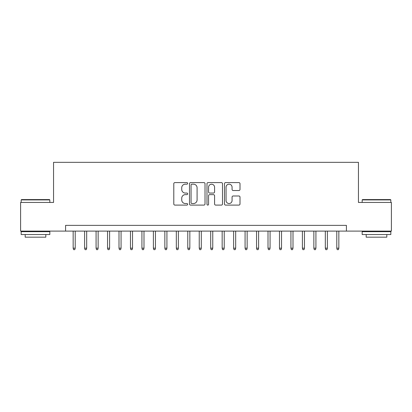<?xml version="1.0" encoding="UTF-8"?>
<svg xmlns="http://www.w3.org/2000/svg" width="412" height="412" viewBox="0 0 412 412"><rect width="100%" height="100%" fill="white"/><g stroke="black" fill="none" stroke-linecap="round" stroke-linejoin="round"><path stroke-width="0.62" d="M187.661 183.386A0.788 0.788 0 0 0 186.873 182.598L174.92 182.598A1.123 1.123 0 0 0 173.792 183.726L173.792 203.976A1.123 1.123 0 0 0 174.92 205.099L186.873 205.099A0.788 0.788 0 0 0 187.661 204.316A0.788 0.788 0 0 0 186.873 203.528L185.328 203.528A3.6 3.6 0 0 1 181.728 199.928L181.728 198.239A3.6 3.6 0 0 1 185.328 194.639L186.873 194.639A0.788 0.788 0 0 0 187.661 193.851A0.788 0.788 0 0 0 186.873 193.063L185.328 193.063A3.6 3.6 0 0 1 181.728 189.463L181.728 187.774A3.6 3.6 0 0 1 185.328 184.174L186.873 184.174A0.788 0.788 0 0 0 187.661 183.386M238.883 190.529A1.123 1.123 0 0 0 240.005 189.407L240.005 183.726A1.123 1.123 0 0 0 238.883 182.598L225.606 182.598A1.123 1.123 0 0 0 224.478 183.726L224.478 203.976A1.123 1.123 0 0 0 225.606 205.099L238.883 205.099A1.123 1.123 0 0 0 240.005 203.976L240.005 197.111A1.123 1.123 0 0 0 238.883 195.988L233.197 195.988A1.123 1.123 0 0 0 232.074 197.111L232.074 200.515A3.008 3.008 0 0 1 229.062 203.528A3.008 3.008 0 0 1 226.054 200.515L226.054 187.182A3.008 3.008 0 0 1 229.062 184.174A3.008 3.008 0 0 1 232.074 187.182L232.074 189.407A1.123 1.123 0 0 0 233.197 190.529L238.883 190.529M65.59 231.101L20.6 231.101L20.6 202.447L53.555 202.447L53.555 162.328L358.445 162.328L358.445 202.447L391.4 202.447L391.4 231.101L346.41 231.101L346.41 225.369L65.59 225.369L65.59 231.101L346.41 231.101M205.016 183.726A1.123 1.123 0 0 0 203.888 182.598L190.617 182.598A1.123 1.123 0 0 0 189.489 183.726L189.489 203.976A1.123 1.123 0 0 0 190.617 205.099L203.888 205.099A1.123 1.123 0 0 0 205.016 203.976L205.016 183.726M208.112 182.598L221.383 182.598A1.123 1.123 0 0 1 222.511 183.726L222.511 203.976A1.123 1.123 0 0 1 221.383 205.099L215.703 205.099A1.123 1.123 0 0 1 214.58 203.976L214.58 195.762A1.123 1.123 0 0 0 213.452 194.639L209.682 194.639A1.123 1.123 0 0 0 208.56 195.762L208.56 204.316A0.788 0.788 0 0 1 207.772 205.099A0.788 0.788 0 0 1 206.984 204.316L206.984 183.726A1.123 1.123 0 0 1 208.112 182.598M191.853 184.174A0.788 0.788 0 0 0 191.065 184.962L191.065 202.74A0.788 0.788 0 0 0 191.853 203.528L193.486 203.528A3.6 3.6 0 0 0 197.085 199.928L197.085 187.774A3.6 3.6 0 0 0 193.486 184.174L191.853 184.174M214.58 187.239A3.008 3.008 0 0 0 211.567 184.231A3.008 3.008 0 0 0 208.56 187.239L208.56 191.935A1.123 1.123 0 0 0 209.682 193.063L213.452 193.063A1.123 1.123 0 0 0 214.58 191.935L214.58 187.239M75.216 248.178L74.757 249.672L73.614 249.672L73.156 248.178L75.216 248.178L75.216 231.101M73.156 248.178L73.156 231.101M21.517 199.583L49.486 199.583L49.826 199.923L21.172 199.923L21.517 199.583M35.499 234.541L21.172 234.541L21.172 231.673L49.826 231.673L49.826 234.541L35.499 234.541M45.814 234.541L45.814 237.178L25.183 237.178L25.183 234.541M362.514 199.583L390.483 199.583L390.828 199.923L362.174 199.923L362.514 199.583M376.501 234.541L362.174 234.541L362.174 231.673L390.828 231.673L390.828 234.541L376.501 234.541M386.817 234.541L386.817 237.178L366.186 237.178L366.186 234.541M86.68 248.178L86.221 249.672L85.073 249.672L84.615 248.178L86.68 248.178L86.68 231.101M84.615 248.178L84.615 231.101M98.144 248.178L97.685 249.672L96.537 249.672L96.078 248.178L98.144 248.178L98.144 231.101M96.078 248.178L96.078 231.101M109.602 248.178L109.144 249.672L108.001 249.672L107.542 248.178L109.602 248.178L109.602 231.101M107.542 248.178L107.542 231.101M121.066 248.178L120.608 249.672L119.459 249.672L119.001 248.178L121.066 248.178L121.066 231.101M119.001 248.178L119.001 231.101M132.53 248.178L132.072 249.672L130.923 249.672L130.465 248.178L132.53 248.178L132.53 231.101M130.465 248.178L130.465 231.101M143.989 248.178L143.53 249.672L142.387 249.672L141.929 248.178L143.989 248.178L143.989 231.101M141.929 248.178L141.929 231.101M155.453 248.178L154.994 249.672L153.846 249.672L153.388 248.178L155.453 248.178L155.453 231.101M153.388 248.178L153.388 231.101M166.917 248.178L166.453 249.672L165.31 249.672L164.852 248.178L166.917 248.178L166.917 231.101M164.852 248.178L164.852 231.101M178.375 248.178L177.917 249.672L176.774 249.672L176.315 248.178L178.375 248.178L178.375 231.101M176.315 248.178L176.315 231.101M189.839 248.178L189.381 249.672L188.233 249.672L187.774 248.178L189.839 248.178L189.839 231.101M187.774 248.178L187.774 231.101M201.298 248.178L200.84 249.672L199.696 249.672L199.238 248.178L201.298 248.178L201.298 231.101M199.238 248.178L199.238 231.101M212.762 248.178L212.304 249.672L211.16 249.672L210.702 248.178L212.762 248.178L212.762 231.101M210.702 248.178L210.702 231.101M224.226 248.178L223.768 249.672L222.619 249.672L222.161 248.178L224.226 248.178L224.226 231.101M222.161 248.178L222.161 231.101M235.685 248.178L235.226 249.672L234.083 249.672L233.625 248.178L235.685 248.178L235.685 231.101M233.625 248.178L233.625 231.101M247.148 248.178L246.69 249.672L245.547 249.672L245.083 248.178L247.148 248.178L247.148 231.101M245.083 248.178L245.083 231.101M258.612 248.178L258.154 249.672L257.006 249.672L256.547 248.178L258.612 248.178L258.612 231.101M256.547 248.178L256.547 231.101M270.071 248.178L269.613 249.672L268.469 249.672L268.011 248.178L270.071 248.178L270.071 231.101M268.011 248.178L268.011 231.101M281.535 248.178L281.077 249.672L279.928 249.672L279.47 248.178L281.535 248.178L281.535 231.101M279.47 248.178L279.47 231.101M292.999 248.178L292.541 249.672L291.392 249.672L290.934 248.178L292.999 248.178L292.999 231.101M290.934 248.178L290.934 231.101M304.458 248.178L303.999 249.672L302.856 249.672L302.398 248.178L304.458 248.178L304.458 231.101M302.398 248.178L302.398 231.101M315.922 248.178L315.463 249.672L314.315 249.672L313.856 248.178L315.922 248.178L315.922 231.101M313.856 248.178L313.856 231.101M327.386 248.178L326.927 249.672L325.779 249.672L325.32 248.178L327.386 248.178L327.386 231.101M325.32 248.178L325.32 231.101M338.844 248.178L338.386 249.672L337.243 249.672L336.784 248.178L338.844 248.178L338.844 231.101M336.784 248.178L336.784 231.101M21.172 202.447L21.172 199.923M27.707 231.673L27.707 231.101M43.296 231.673L43.296 231.101M49.826 202.447L49.826 199.923M362.174 202.447L362.174 199.923M368.704 231.673L368.704 231.101M384.293 231.673L384.293 231.101M390.828 202.447L390.828 199.923"/></g></svg>
